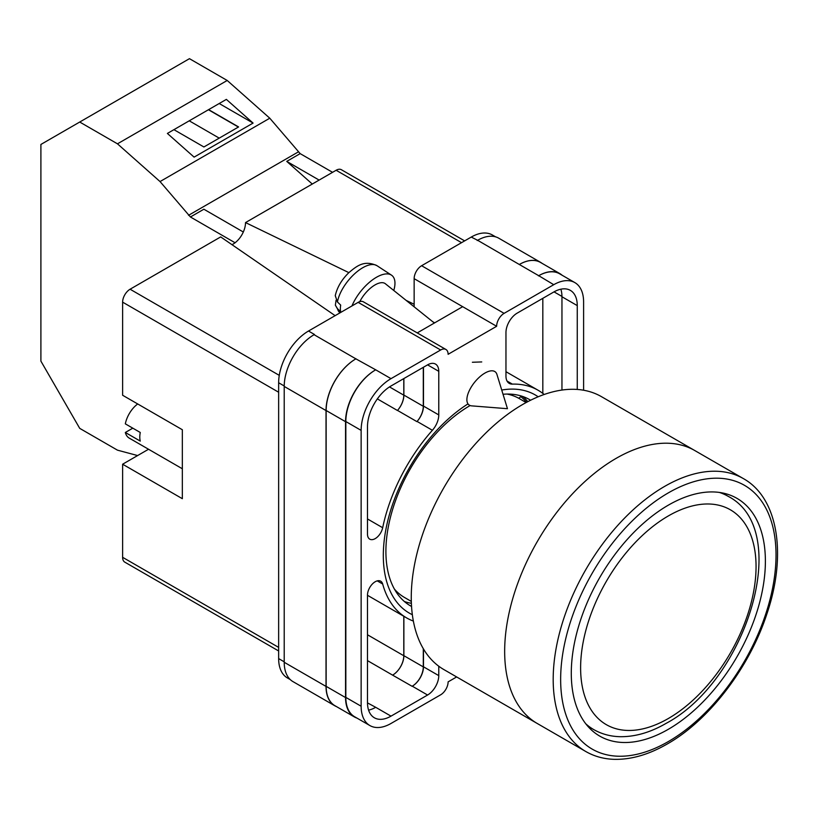 <?xml version="1.0" encoding="UTF-8"?>
<svg xmlns="http://www.w3.org/2000/svg" width="818" height="818" viewBox="0 0 818 818"><rect width="100%" height="100%" fill="white"/><g stroke="black" fill="none" stroke-linecap="round" stroke-linejoin="round"><path stroke-width="1.23" d="M412.354 614.717A125.952 72.72 -60 0 1 383.315 555.504A125.952 72.72 -60 0 1 467.835 403.99M501.731 390.043A125.952 72.72 -60 0 1 538.172 396.781M530.626 400.217A119.091 68.753 120 0 0 529.655 399.644A119.091 68.753 120 0 0 503.029 394.266M470.125 405.534A119.091 68.753 120 0 0 385.902 551.393A119.091 68.753 120 0 0 410.564 605.913A119.091 68.753 120 0 0 411.556 606.465M481.741 361.934L472.375 362.262M527.804 401.658A119.091 68.753 120 0 0 522.774 396.495M414.143 306.811L414.143 278.662A10.562 6.094 -60 0 1 421.607 265.727L504.103 313.355L553.745 284.695A42.229 24.387 120 0 1 574.86 282.609A42.229 24.387 120 0 1 583.602 301.934L583.602 390.237M495.636 236.862L492.364 234.981A42.229 24.387 -60 0 0 471.25 237.067L421.607 265.727M290.257 679.594L287.394 677.938A42.229 24.387 -60 0 1 278.641 658.602L284.214 661.813M414.143 278.662L496.638 326.29L448.111 354.306A10.562 6.094 120 0 0 445.922 349.47L363.427 301.842A10.562 6.094 -60 0 0 358.151 302.363L308.509 331.024A42.229 24.387 -60 0 0 278.641 382.752L278.641 658.602M462.671 306.678L417.231 332.906M456.638 676.946L448.111 681.875A10.562 6.094 120 0 1 440.646 694.809L391.004 723.47A42.229 24.387 120 0 1 369.889 725.556A42.229 24.387 120 0 1 361.137 706.231L361.137 430.38A42.229 24.387 120 0 1 391.004 378.652L440.646 349.992A10.562 6.094 120 0 1 445.922 349.47M423.479 367.231L423.479 406.076A15.839 9.141 120 0 1 417.088 421.434L432.395 430.278A15.839 9.141 120 0 0 438.775 414.92L438.775 371.331A15.839 9.141 120 0 0 435.503 364.082A15.839 9.141 120 0 0 427.579 364.859L438.775 371.331M432.395 430.278A131.442 75.89 120 0 0 382.681 527.722A10.941 6.319 120 0 1 369.746 539.154A10.941 6.319 120 0 1 367.486 534.154L367.486 426.71A33.252 19.203 120 0 1 391.004 385.984L427.579 364.859M544.175 394.481A131.442 75.89 120 0 0 538.091 390.247A131.442 75.89 120 0 0 512.344 384.112A15.839 9.141 120 0 1 509.246 383.376A15.839 9.141 120 0 1 505.964 376.127L505.964 332.537A15.839 9.141 120 0 1 517.16 313.141L553.745 292.026A33.252 19.203 120 0 1 570.371 290.38A33.252 19.203 120 0 1 577.263 305.605L577.263 389.46M377.241 580.872L382.681 584.011A10.941 6.319 120 0 0 380.687 581.189A10.941 6.319 120 0 0 372.262 584.124A10.941 6.319 120 0 0 367.486 595.126L367.486 702.56A33.252 19.203 120 0 0 374.368 717.785A33.252 19.203 120 0 0 391.004 716.139L427.579 695.024A15.839 9.141 120 0 0 438.775 675.627L438.775 666.22M382.681 584.011A131.442 75.89 120 0 0 406.648 617.917A131.442 75.89 120 0 0 413.356 621.066M504.103 313.355A10.562 6.094 120 0 0 496.638 326.29M336.413 706.558A42.229 24.387 -60 0 1 334.766 705.75L292.967 681.609A42.229 24.387 -60 0 1 284.214 662.283L326.024 686.414L326.024 410.564A42.229 24.387 -60 0 1 355.881 358.846L375.697 369.818A42.229 24.387 120 0 0 345.83 421.546L361.137 430.38M355.881 358.846L314.081 334.705A42.229 24.387 -60 0 1 314.48 334.48L314.081 334.705A42.229 24.387 -60 0 0 284.214 386.433L284.214 662.283M477.221 240.512A42.229 24.387 -60 0 1 477.63 240.287L471.25 237.067M519.318 264.49L538.725 275.697A42.229 24.387 -60 0 1 559.839 273.601L540.432 262.404A42.229 24.387 -60 0 0 519.318 264.49L477.63 240.287A42.229 24.387 -60 0 1 498.745 238.191L540.545 262.333A42.229 24.387 -60 0 1 542.068 263.345M542.825 393.407L542.825 298.325M368.581 710.136A33.252 19.203 120 0 0 375.697 707.304L391.004 716.139M367.486 702.887L375.697 707.304M561.956 390.053L561.956 296.76A33.252 19.203 120 0 0 560.851 289.194M345.83 421.546L345.83 697.396A42.229 24.387 120 0 0 354.583 716.721L369.889 725.556M538.725 275.697L553.745 284.695M574.86 282.609L559.553 273.764A42.229 24.387 120 0 0 538.438 275.86M423.479 648.96L423.479 666.793L438.775 675.627M423.295 648.654L423.295 666.895A15.839 9.141 -60 0 1 412.088 686.292L412.272 686.19A15.839 9.141 120 0 0 423.479 666.793M403.795 616.271L403.795 655.739A15.839 9.141 -60 0 1 392.599 675.136L412.088 686.292M417.088 421.434A131.442 75.89 120 0 0 416.924 421.628A15.839 9.141 -60 0 0 423.295 406.29L423.295 367.343M389.491 386.914L403.795 395.176A15.839 9.141 -60 0 1 397.446 410.493A131.442 75.89 -60 0 1 397.517 410.421L416.924 421.628M404.399 601.527A119.091 68.753 120 0 0 411.382 603.306M356.873 718.051A42.229 24.387 -60 0 1 354.296 716.885L334.889 705.678A42.229 24.387 -60 0 1 326.147 686.353L326.147 410.503L345.554 421.699A42.229 24.387 -60 0 1 375.411 369.981M345.554 421.699L345.554 697.56A42.229 24.387 -60 0 0 354.296 716.885M559.839 273.601A42.229 24.387 -60 0 1 562.13 275.257M526.618 402.282A117.72 67.966 -60 0 0 520.831 396.648L518.745 398.284M326.147 410.503A42.229 24.387 -60 0 1 356.004 358.775M403.877 616.312L403.877 655.688A15.839 9.141 -60 0 1 392.681 675.085M403.877 378.55L403.877 395.084A15.839 9.141 -60 0 1 397.517 410.421M334.766 705.75A42.229 24.387 -60 0 1 326.024 686.414M403.795 395.176L403.795 378.591M519.43 264.418A42.229 24.387 -60 0 1 540.545 262.333M496.925 374.399A21.115 9.642 128.7 0 0 495.289 371.873A21.115 9.642 128.7 0 0 484.931 373.069A21.115 9.642 128.7 0 0 466.884 399.726A21.115 9.642 128.7 0 0 468.878 404.828A21.115 9.642 128.7 0 0 471.7 405.871L507.467 408.703L496.925 374.399M351.965 305.932A31.677 14.458 -51.3 0 1 371.249 280.819A31.677 14.458 -51.3 0 1 391.444 275.124A31.677 14.458 -51.3 0 1 394.961 283.151A31.677 14.458 -51.3 0 1 393.775 290.482M337.445 301.985L335.257 295.646C337.2 287.241 341.719 279.603 348.795 272.711C356.924 265.85 364.266 259.838 376.955 265.676A29.98 13.691 128.7 0 0 354.531 273.877A29.98 13.691 128.7 0 0 337.445 301.985L340.687 305.094A30.43 13.896 128.7 0 0 340.37 308.672A30.43 13.896 128.7 0 0 340.707 311.77L337.466 308.652A29.98 13.691 128.7 0 0 339.49 312.394L339.961 312.865M336.065 300.237L335.37 305.186L337.466 308.652M359.808 301.627A21.115 9.642 -51.3 0 1 385.37 283.744L434.358 323.018M243.314 232.005L203.866 209.224L190.43 216.985L160.031 181.565L117.465 143.825L79.724 122.035L40.9 144.449L40.9 361.127L79.724 428.366L117.465 450.156L137.608 455.554M79.724 122.035L189.459 58.671L227.21 80.471L269.776 118.211L300.175 153.631L332.558 172.322M160.031 181.565L269.776 118.211M117.465 143.825L227.21 80.471M194.101 157.128L253.079 123.078L226.361 99.387L167.383 133.436L194.101 157.128M300.175 153.631L286.729 161.381L312.271 184.03M188.539 215.308L298.273 151.944M190.43 216.985L235.001 242.721M286.729 161.381L319.122 180.083M173.927 129.663L203.907 146.974L238.59 126.943L208.61 109.632M219.204 103.518L253.079 123.078M219.224 138.13L189.244 120.819M238.406 127.056L208.426 109.745M585.821 751.527L537.293 723.511A157.577 90.972 -60 0 1 513.142 597.252A157.577 90.972 -60 0 1 616.077 458.397A157.577 90.972 -60 0 1 694.871 450.585A157.577 90.972 120 0 0 616.077 458.397A157.577 90.972 120 0 0 513.142 597.252A157.577 90.972 120 0 0 537.293 723.511L443.908 669.594A157.577 90.972 120 0 1 419.746 543.326A157.577 90.972 120 0 1 522.692 404.47A157.577 90.972 120 0 1 601.475 396.669L743.388 478.602A157.577 90.972 -60 0 0 664.605 486.413A157.577 90.972 -60 0 0 561.669 625.269A157.577 90.972 -60 0 0 585.821 751.527C594.226 756.353 603.582 758.951 613.889 759.329C630.872 759.799 648.664 754.687 667.243 743.991C709.226 720.239 749.4 667.641 766.885 613.929C787.039 554.911 778.307 498.05 743.388 478.602M394.44 589.134A114.817 66.289 120 0 0 404.511 597.477L411.321 601.414M526.138 402.548L519.328 398.611A114.817 66.289 120 0 0 507.058 394.061M668.337 729.288A137.25 79.244 120 0 0 758 608.336A137.25 79.244 120 0 0 736.967 498.356A137.25 79.244 120 0 0 668.337 505.156A137.25 79.244 120 0 0 578.674 626.107A137.25 79.244 120 0 0 599.717 736.088A137.25 79.244 120 0 0 668.337 729.288M182.342 468.765L129.234 438.111A21.115 12.188 120 0 1 125.328 432.477L140.267 441.096A21.115 12.188 -60 0 1 139.786 437.057A21.115 12.188 -60 0 1 140.267 432.477L125.328 423.857A21.115 12.188 120 0 1 137.7 403.959M125.328 432.477L132.802 428.162M278.641 392.231L122.618 302.149L122.618 395.247L182.342 429.736L182.342 498.694L122.618 464.215L122.618 557.314L278.641 647.396M278.641 650.964L124.806 562.15A10.562 6.094 -60 0 1 122.618 557.314M148.539 449.256L122.618 464.215M122.618 302.149A10.562 6.094 -60 0 1 130.082 289.224L279.275 375.36M335.135 315.656L220.696 236.913L130.082 289.224M231.975 244.674A17.556 10.133 120 0 0 245.523 222.578L348.867 272.639M461.546 242.67L336.126 170.267L245.523 222.578M336.126 170.267A10.562 6.094 -60 0 1 341.413 169.735L464.644 240.891M406.117 300.38L414.143 304.265M345.83 697.396L361.137 706.231M375.697 369.818L391.004 378.652M358.151 302.363L440.646 349.992M308.509 331.024L314.48 334.48M412.272 686.19L427.579 695.024M367.486 660.627L392.599 675.136M507.058 381.055L512.344 384.112M561.956 296.76L577.263 305.605M423.479 406.076L438.775 414.92M377.354 398.898L397.446 410.493M367.486 518.949L382.681 527.722M326.147 686.353L345.554 697.56M403.877 655.688L423.295 666.895M554.031 291.862L561.956 296.433M403.877 395.084L423.295 406.29M284.214 386.433L326.024 410.564M367.486 634.768L403.795 655.739M278.641 382.752L284.224 385.973M434.675 322.844L432.753 321.73M587.641 726.067L593.571 729.492A134.612 77.72 -60 0 1 585.8 723.818M668.337 515.933A124.05 71.626 120 0 0 580.616 667.866A124.05 71.626 120 0 0 668.337 718.511A124.05 71.626 120 0 0 756.057 566.577A124.05 71.626 120 0 0 668.337 515.933M719.38 492.436A134.612 77.72 -60 0 1 728.173 496.332L722.253 492.917M668.337 492.876A152.291 87.925 120 0 0 560.647 679.4A152.291 87.925 120 0 0 668.337 741.568A152.291 87.925 120 0 0 776.026 555.054A152.291 87.925 120 0 0 668.337 492.876M367.486 595.3L406.648 617.917M505.964 371.699L538.091 390.247M335.37 305.186L339.49 312.394M376.955 265.676L391.444 275.124M593.571 729.492C601.547 734.043 610.351 736.445 619.972 736.691C635.003 736.916 650.402 732.468 666.149 723.347C746.231 680.852 793.685 530.197 728.173 496.332"/></g></svg>

